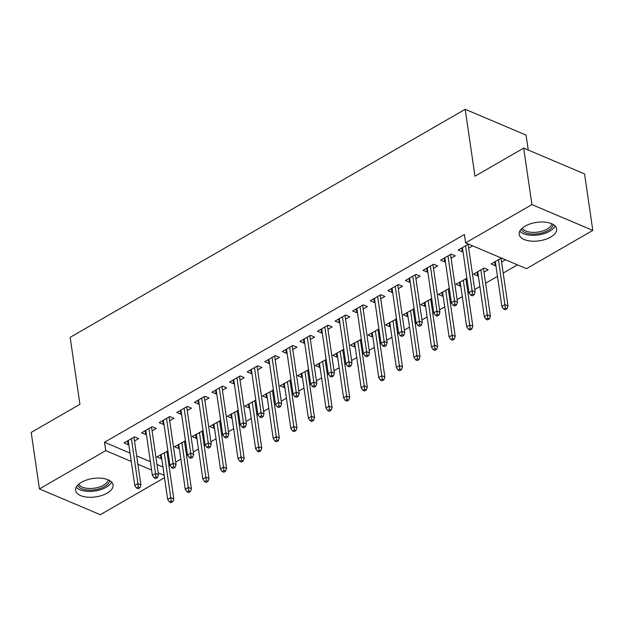 <?xml version="1.0" encoding="UTF-8"?>
<svg xmlns="http://www.w3.org/2000/svg" width="624" height="624" viewBox="0 0 624 624"><rect width="100%" height="100%" fill="white"/><g stroke="black" fill="none" stroke-linecap="round" stroke-linejoin="round"><path stroke-width="0.94" d="M81.494 482.251A18.938 9.305 -8.3 0 1 101.182 478.202A18.938 9.305 -8.3 0 1 113.061 484.957A18.938 9.305 -8.3 0 1 107.164 493.132A18.938 9.305 -8.3 0 1 87.469 497.18A18.938 9.305 -8.3 0 1 75.59 490.425A18.938 9.305 -8.3 0 1 81.494 482.251M525.08 226.169A18.938 9.305 -8.3 0 1 544.768 222.121A18.938 9.305 -8.3 0 1 556.655 228.875A18.938 9.305 -8.3 0 1 550.75 237.05A18.938 9.305 -8.3 0 1 531.055 241.098A18.938 9.305 -8.3 0 1 519.176 234.343A18.938 9.305 -8.3 0 1 525.08 226.169M169.01 465.98L170.087 465.356M175.711 462.111L180.866 459.131M186.599 455.824L187.676 455.2M193.3 451.955L198.455 448.984M204.188 445.676L205.265 445.052M210.889 441.8L216.044 438.828M221.777 435.521L222.854 434.897M228.478 431.652L233.633 428.672M239.366 425.365L240.443 424.741M246.067 421.496L251.222 418.517M256.955 415.21L258.032 414.586M263.656 411.341L268.811 408.361M274.544 405.054L275.621 404.43M281.245 401.185L286.4 398.213M292.126 394.906L293.21 394.282M298.834 391.03L303.989 388.058M309.715 384.751L310.799 384.127M316.423 380.882L321.578 377.902M327.304 374.595L328.388 373.971M334.012 370.726L339.167 367.747M344.893 364.439L345.977 363.815M351.601 360.571L356.756 357.591M362.482 354.284L363.566 353.66M369.19 350.415L374.345 347.443M380.071 344.136L381.155 343.512M386.779 340.259L391.934 337.288M397.66 333.98L398.744 333.356M404.368 330.112L409.523 327.132M415.249 323.825L416.333 323.201M421.957 319.956L427.112 316.976M432.838 313.669L433.922 313.045M439.546 309.8L444.701 306.821M450.427 303.514L451.511 302.89M457.135 299.645L462.29 296.673M468.016 293.366L469.1 292.742M474.716 289.489L479.879 286.517M485.605 283.21L497.468 276.362M503.194 273.055L517.429 264.833M164.502 477.656L100.316 514.706L39.437 488.904L105.752 450.622L131.266 461.44M528.255 150.049L526.071 135.096L465.2 109.294L70.153 337.35L79.919 404.297L31.2 432.424L39.437 488.904M465.2 109.294L474.965 176.233L523.684 148.106L584.563 173.917L592.8 230.396L526.492 268.679L465.613 242.869L531.921 204.594L592.8 230.396M185.468 440.817L174.517 446.737L178.628 448.484L179.26 448.118M185.968 444.249L184.993 444.811M152.084 430.864L156.273 428.446L152.162 426.699L141.609 432.791L145.72 434.538L146.351 434.171M220.639 420.506L209.695 426.434L213.806 428.173L214.438 427.814M221.146 423.938L220.171 424.507M187.262 410.553L191.451 408.135L187.34 406.388L176.787 412.487L180.898 414.227L181.529 413.86M255.817 400.202L244.873 406.123L248.984 407.87L249.616 407.503M256.324 403.634L255.349 404.196M222.44 390.25L226.629 387.824L222.518 386.084L211.965 392.176L216.076 393.916L216.707 393.557M290.995 379.891L280.051 385.819L284.162 387.559L284.794 387.192M291.494 383.323L290.519 383.885M257.618 369.938L261.807 367.52L257.696 365.773L247.143 371.865L251.254 373.612L251.885 373.246M326.173 359.58L315.221 365.508L319.34 367.255L319.972 366.889M326.672 363.02L325.697 363.581M292.796 349.627L296.985 347.209L292.874 345.47L282.321 351.562L286.432 353.301L287.063 352.934M361.351 339.277L350.399 345.197L354.518 346.944L355.15 346.577M361.85 342.709L360.875 343.27M327.967 329.324L332.163 326.906L328.052 325.159L317.499 331.25L321.61 332.998L322.241 332.631M396.529 318.965L385.577 324.893L389.696 326.633L390.328 326.274M397.028 322.397L396.053 322.967M363.145 309.013L367.341 306.595L363.223 304.847L352.669 310.947L356.788 312.686L357.419 312.32M431.707 298.662L420.755 304.582L424.874 306.329L425.506 305.963M432.206 302.094L431.231 302.656M398.323 288.709L402.519 286.283L398.401 284.544L387.847 290.636L391.966 292.375L392.597 292.016M466.885 278.351L455.933 284.279L460.044 286.018L460.684 285.652M467.384 281.783L466.409 282.344M433.501 268.398L437.697 265.98L433.579 264.233L423.025 270.325L427.144 272.072L427.775 271.705M505.502 259.779L501.587 262.041M495.854 265.348L495.222 265.715L491.111 263.968L501.384 258.04M468.484 244.085L458.203 250.021L462.322 251.761L462.953 251.394M472.594 245.833L468.679 248.087M465.613 242.869L464.396 234.507L104.528 442.252L130.042 453.071M136.664 455.879L150.368 461.69M156.991 464.49L162.95 467.017M451.09 258.242L455.286 255.824L451.168 254.077L440.614 260.177L444.733 261.916L445.364 261.55M483.998 272.197L488.186 269.771L484.076 268.031L473.522 274.123L477.633 275.863L478.273 275.504M415.912 278.554L420.108 276.136L415.99 274.388L405.436 280.48L409.555 282.227L410.186 281.861M449.296 288.506L438.344 294.427L442.463 296.174L443.095 295.807M449.795 291.938L448.82 292.5M380.734 298.857L384.93 296.439L380.812 294.7L370.258 300.791L374.377 302.531L375.008 302.164M414.118 308.81L403.166 314.738L407.285 316.485L407.917 316.118M414.617 312.25L413.642 312.811M345.556 319.168L349.752 316.75L345.641 315.003L335.088 321.095L339.199 322.842L339.83 322.475M378.94 329.121L367.988 335.049L372.107 336.788L372.739 336.422M379.439 332.553L378.464 333.115M310.385 339.479L314.574 337.054L310.463 335.314L299.91 341.406L304.021 343.145L304.652 342.787M343.762 349.432L332.81 355.352L336.929 357.1L337.561 356.733M344.261 352.864L343.286 353.426M275.207 359.783L279.396 357.365L275.285 355.618L264.732 361.717L268.843 363.457L269.474 363.09M308.584 369.736L297.64 375.664L301.751 377.403L302.383 377.044M309.083 373.168L308.108 373.737M240.029 380.094L244.218 377.676L240.107 375.929L229.554 382.021L233.665 383.768L234.296 383.401M273.406 390.047L262.462 395.967L266.573 397.714L267.205 397.348M273.905 393.479L272.93 394.04M204.851 400.397L209.04 397.979L204.929 396.24L194.376 402.332L198.487 404.071L199.118 403.705M238.228 410.35L227.284 416.278L231.395 418.025L232.027 417.659M238.735 413.79L237.76 414.352M169.673 420.709L173.862 418.291L169.751 416.543L159.198 422.635L163.309 424.382L163.94 424.016M203.05 430.661L192.106 436.589L196.217 438.329L196.849 437.962M203.557 434.093L202.582 434.655M134.495 441.02L138.684 438.594L134.573 436.855L124.02 442.946L128.131 444.686L128.77 444.327M167.879 450.973L156.928 456.893L161.039 458.64L161.671 458.273M168.379 454.405L167.404 454.966M137.881 464.248L151.593 470.051M158.207 472.859L164.167 475.387M523.684 148.106L531.921 204.594M104.528 442.252L105.752 450.622M461.768 247.962L462.322 251.761M494.668 261.916L495.222 265.715M444.179 258.118L444.733 261.916M477.079 272.064L477.633 275.863M426.59 268.273L427.144 272.072M459.49 282.22L460.044 286.018M409.001 278.429L409.555 282.227M441.901 292.375L442.463 296.174M391.412 288.584L391.966 292.375M424.32 302.531L424.874 306.329M373.823 298.732L374.377 302.531M406.731 312.686L407.285 316.485M356.234 308.888L356.788 312.686M389.142 322.834L389.696 326.633M338.645 319.043L339.199 322.842M371.553 332.99L372.107 336.788M321.056 329.199L321.61 332.998M353.964 343.145L354.518 346.944M303.467 339.347L304.021 343.145M336.375 353.301L336.929 357.1M285.878 349.502L286.432 353.301M318.786 363.457L319.34 367.255M268.289 359.658L268.843 363.457M301.197 373.604L301.751 377.403M250.7 369.814L251.254 373.612M283.608 383.76L284.162 387.559M233.111 379.969L233.665 383.768M266.019 393.916L266.573 397.714M215.522 390.117L216.076 393.916M248.43 404.071L248.984 407.87M197.933 400.273L198.487 404.071M230.841 414.227L231.395 418.025M180.344 410.428L180.898 414.227M213.252 424.375L213.806 428.173M162.755 420.584L163.309 424.382M195.663 434.53L196.217 438.329M145.166 430.739L145.72 434.538M178.074 444.686L178.628 448.484M127.577 440.887L128.131 444.686M160.485 454.841L161.039 458.64M472.469 294.099L470.707 295.113L472.352 295.815L474.115 294.801L472.469 294.099L472.118 290.698L468.952 292.523L462.4 247.595M465.566 245.77L472.118 290.698L475.075 291.954L468.125 244.296M474.115 294.801L475.075 291.954M468.952 292.523L470.707 295.113M503.615 309.067L505.261 309.761L507.023 308.747L505.378 308.045L503.615 309.067L501.86 306.47L505.027 304.645L507.983 305.9L501.033 258.242M505.378 308.045L498.467 259.717M501.86 306.47L495.3 261.55M507.983 305.9L507.023 308.747M454.88 304.255L453.118 305.269L454.763 305.971L456.526 304.949L454.88 304.255L454.529 300.846L451.363 302.679L444.811 257.751M447.977 255.926L454.529 300.846L457.493 302.102L450.536 254.444M456.526 304.949L457.493 302.102M451.363 302.679L453.118 305.269M437.291 314.41L435.529 315.424L437.174 316.118L438.937 315.104L437.291 314.41L436.94 311.002L433.774 312.835L427.222 267.907M430.388 266.081L436.94 311.002L439.904 312.257L432.947 264.599M438.937 315.104L439.904 312.257M433.774 312.835L435.529 315.424M486.026 319.215L487.672 319.917L489.434 318.903L487.789 318.201L486.026 319.215L484.271 316.625L487.438 314.8L490.394 316.056L483.444 268.398M487.789 318.201L480.878 269.872M484.271 316.625L477.719 271.705M490.394 316.056L489.434 318.903M468.437 329.371L470.083 330.073L471.845 329.051L470.2 328.357L468.437 329.371L466.682 326.781L469.849 324.956L472.805 326.204L465.855 278.546M470.2 328.357L463.289 280.028M466.682 326.781L460.13 281.853M472.805 326.204L471.845 329.051M553.277 224.515A16.388 8.057 -8.3 0 1 538.364 233.704A16.388 8.057 -8.3 0 1 521.227 229.336A16.388 8.057 -8.3 0 1 521.165 229.203M519.769 231.169A18.814 9.251 171.7 0 0 538.395 234.905A18.814 9.251 171.7 0 0 555.173 226.005M522.296 228.119A15.171 7.457 171.7 0 0 537.982 232.089A15.171 7.457 171.7 0 0 551.889 223.798M109.691 480.605A16.388 8.057 -8.3 0 1 94.778 489.785A16.388 8.057 -8.3 0 1 77.641 485.417A16.388 8.057 -8.3 0 1 77.579 485.285M76.183 487.25A18.814 9.251 171.7 0 0 94.809 490.987A18.814 9.251 171.7 0 0 111.587 482.087M78.702 484.201A15.171 7.457 171.7 0 0 94.396 488.171A15.171 7.457 171.7 0 0 108.303 479.879M419.702 324.566L417.94 325.58L419.585 326.274L421.348 325.26L419.702 324.566L419.351 321.157L416.185 322.982L409.633 278.062M412.799 276.237L419.351 321.157L422.315 322.413L415.358 274.755M421.348 325.26L422.315 322.413M416.185 322.982L417.94 325.58M402.113 334.714L400.351 335.728L401.996 336.43L403.759 335.416L402.113 334.714L401.762 331.313L398.596 333.138L392.044 288.218M395.21 286.385L401.762 331.313L404.726 332.569L397.769 284.911M403.759 335.416L404.726 332.569M398.596 333.138L400.351 335.728M450.848 339.526L452.494 340.22L454.256 339.206L452.611 338.512L450.848 339.526L449.093 336.937L452.26 335.104L455.216 336.359L448.266 288.701M452.611 338.512L445.7 290.183M449.093 336.937L442.541 292.009M455.216 336.359L454.256 339.206M433.259 349.682L434.905 350.376L436.667 349.362L435.022 348.668L433.259 349.682L431.504 347.084L434.671 345.259L437.627 346.515L430.677 298.857M435.022 348.668L428.119 300.339M431.504 347.084L424.952 302.164M437.627 346.515L436.667 349.362M384.524 344.869L382.769 345.883L384.407 346.585L386.17 345.571L384.524 344.869L384.173 341.468L381.007 343.294L374.455 298.366M377.621 296.54L384.173 341.468L387.137 342.724L380.18 295.058M386.17 345.571L387.137 342.724M381.007 343.294L382.769 345.883M415.67 359.837L417.316 360.532L419.078 359.518L417.433 358.816L415.67 359.837L413.915 357.24L417.082 355.415L420.038 356.671L413.088 309.013M417.433 358.816L410.53 310.487M413.915 357.24L407.363 312.32M420.038 356.671L419.078 359.518M366.935 355.025L365.18 356.039L366.826 356.741L368.581 355.719L366.935 355.025L366.584 351.616L363.418 353.449L356.866 308.521M360.032 306.696L366.584 351.616L369.548 352.872L362.591 305.214M368.581 355.719L369.548 352.872M363.418 353.449L365.18 356.039M398.081 369.985L399.727 370.687L401.489 369.673L399.844 368.971L398.081 369.985L396.326 367.396L399.493 365.57L402.457 366.826L395.499 319.168M399.844 368.971L392.941 320.642M396.326 367.396L389.774 322.475M402.457 366.826L401.489 369.673M349.346 365.18L347.591 366.194L349.237 366.889L350.992 365.875L349.346 365.18L348.995 361.772L345.829 363.605L339.277 318.677M342.443 316.852L348.995 361.772L351.959 363.028L345.002 315.37M350.992 365.875L351.959 363.028M345.829 363.605L347.591 366.194M331.757 375.336L330.002 376.35L331.648 377.044L333.403 376.03L331.757 375.336L331.406 371.927L328.24 373.753L321.688 328.832M324.854 327.007L331.406 371.927L334.37 373.183L327.413 325.525M333.403 376.03L334.37 373.183M328.24 373.753L330.002 376.35M314.168 385.484L312.413 386.498L314.059 387.2L315.814 386.186L314.168 385.484L313.817 382.083L310.651 383.908L304.099 338.988M307.265 337.155L313.817 382.083L316.781 383.339L309.824 335.681M315.814 386.186L316.781 383.339M310.651 383.908L312.413 386.498M296.579 395.639L294.824 396.653L296.47 397.355L298.225 396.341L296.579 395.639L296.228 392.239L293.062 394.064L286.51 349.136M289.676 347.311L296.228 392.239L299.192 393.494L292.243 345.829M298.225 396.341L299.192 393.494M293.062 394.064L294.824 396.653M278.99 405.795L277.235 406.809L278.881 407.503L280.636 406.489L278.99 405.795L278.639 402.386L275.473 404.219L268.921 359.291M272.087 357.466L278.639 402.386L281.603 403.642L274.654 355.984M280.636 406.489L281.603 403.642M275.473 404.219L277.235 406.809M261.401 415.951L259.646 416.965L261.292 417.659L263.047 416.645L261.401 415.951L261.05 412.542L257.884 414.375L251.332 369.447M254.498 367.622L261.05 412.542L264.014 413.798L257.065 366.14M263.047 416.645L264.014 413.798M257.884 414.375L259.646 416.965M243.812 426.098L242.057 427.12L243.703 427.814L245.458 426.8L243.812 426.098L243.461 422.698L240.295 424.523L233.743 379.603M236.909 377.777L243.461 422.698L246.425 423.953L239.476 376.295M245.458 426.8L246.425 423.953M240.295 424.523L242.057 427.12M226.223 436.254L224.468 437.268L226.114 437.97L227.869 436.956L226.223 436.254L225.872 432.853L222.706 434.678L216.154 389.758M219.32 387.925L225.872 432.853L228.836 434.109L221.887 386.451M227.869 436.956L228.836 434.109M222.706 434.678L224.468 437.268M208.634 446.41L206.879 447.424L208.525 448.126L210.28 447.112L208.634 446.41L208.283 443.009L205.124 444.834L198.565 399.906M201.731 398.081L208.283 443.009L211.247 444.265L204.298 396.599M210.28 447.112L211.247 444.265M205.124 444.834L206.879 447.424M380.492 380.141L382.138 380.843L383.9 379.821L382.255 379.127L380.492 380.141L378.737 377.551L381.904 375.718L384.868 376.974L377.91 329.316M382.255 379.127L375.352 330.798M378.737 377.551L372.185 332.623M384.868 376.974L383.9 379.821M362.903 390.296L364.549 390.991L366.311 389.977L364.666 389.282L362.903 390.296L361.148 387.707L364.315 385.874L367.279 387.13L360.321 339.472M364.666 389.282L357.763 340.954M361.148 387.707L354.596 342.779M367.279 387.13L366.311 389.977M345.314 400.452L346.96 401.146L348.722 400.132L347.077 399.438L345.314 400.452L343.559 397.855L346.726 396.029L349.69 397.285L342.732 349.627M347.077 399.438L340.174 351.109M343.559 397.855L337.007 352.934M349.69 397.285L348.722 400.132M327.733 410.608L329.371 411.302L331.133 410.288L329.488 409.586L327.733 410.608L325.97 408.01L329.137 406.185L332.101 407.441L325.143 359.783M329.488 409.586L322.585 361.257M325.97 408.01L319.418 363.09M332.101 407.441L331.133 410.288M310.144 420.755L311.789 421.457L313.544 420.443L311.899 419.741L310.144 420.755L308.381 418.166L311.548 416.341L314.512 417.596L307.554 369.938M311.899 419.741L304.996 371.413M308.381 418.166L301.829 373.246M314.512 417.596L313.544 420.443M292.555 430.911L294.2 431.613L295.955 430.591L294.31 429.897L292.555 430.911L290.792 428.321L293.959 426.488L296.923 427.744L289.965 380.086M294.31 429.897L287.407 381.568M290.792 428.321L284.24 383.393M296.923 427.744L295.955 430.591M274.966 441.067L276.611 441.761L278.366 440.747L276.721 440.053L274.966 441.067L273.203 438.477L276.37 436.644L279.334 437.9L272.376 390.242M276.721 440.053L269.818 391.724M273.203 438.477L266.651 393.549M279.334 437.9L278.366 440.747M257.377 451.222L259.022 451.916L260.777 450.902L259.132 450.208L257.377 451.222L255.614 448.625L258.781 446.8L261.745 448.055L254.787 400.397M259.132 450.208L252.229 401.879M255.614 448.625L249.062 403.705M261.745 448.055L260.777 450.902M239.788 461.378L241.433 462.072L243.188 461.058L241.543 460.356L239.788 461.378L238.025 458.78L241.192 456.955L244.156 458.211L237.206 410.553M241.543 460.356L234.64 412.027M238.025 458.78L231.473 413.86M244.156 458.211L243.188 461.058M191.045 456.565L189.29 457.579L190.936 458.273L192.691 457.259L191.045 456.565L190.694 453.157L187.535 454.99L180.976 410.062M184.142 408.236L190.694 453.157L193.658 454.412L186.709 406.754M192.691 457.259L193.658 454.412M187.535 454.99L189.29 457.579M222.199 471.526L223.844 472.228L225.599 471.214L223.954 470.512L222.199 471.526L220.436 468.936L223.603 467.111L226.567 468.367L219.617 420.709M223.954 470.512L217.051 422.183M220.436 468.936L213.884 424.016M226.567 468.367L225.599 471.214M173.464 466.721L171.701 467.735L173.347 468.429L175.102 467.415L173.464 466.721L173.105 463.312L169.946 465.145L163.387 420.217M166.553 418.392L173.105 463.312L176.069 464.568L169.12 416.91M175.102 467.415L176.069 464.568M169.946 465.145L171.701 467.735M204.61 481.681L206.255 482.383L208.01 481.361L206.365 480.667L204.61 481.681L202.847 479.092L206.014 477.259L208.978 478.514L202.028 430.856M206.365 480.667L199.462 432.338M202.847 479.092L196.295 434.164M208.978 478.514L208.01 481.361M155.875 476.869L154.112 477.89L155.758 478.585L157.521 477.571L155.875 476.869L155.524 473.468L152.357 475.293L145.798 430.373M148.964 428.548L155.524 473.468L158.48 474.724L151.531 427.066M157.521 477.571L158.48 474.724M152.357 475.293L154.112 477.89M187.021 491.837L188.666 492.531L190.421 491.517L188.776 490.823L187.021 491.837L185.258 489.247L188.425 487.414L191.389 488.67L184.439 441.012M188.776 490.823L181.873 442.494M185.258 489.247L178.706 444.319M191.389 488.67L190.421 491.517M138.286 487.024L136.523 488.038L138.169 488.74L139.932 487.726L138.286 487.024L137.935 483.623L134.768 485.449L128.209 440.528M131.375 438.695L137.935 483.623L140.891 484.879L133.942 437.221M139.932 487.726L140.891 484.879M134.768 485.449L136.523 488.038M169.432 501.992L171.077 502.687L172.832 501.673L171.187 500.978L169.432 501.992L167.669 499.395L170.836 497.57L173.8 498.826L166.85 451.168M171.187 500.978L164.284 452.65M167.669 499.395L161.117 454.475M173.8 498.826L172.832 501.673"/></g></svg>
